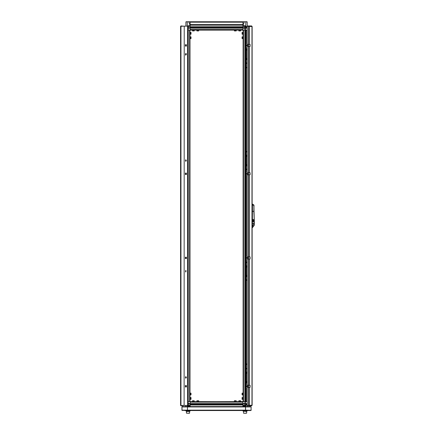 <?xml version="1.0" encoding="UTF-8"?>
<svg xmlns="http://www.w3.org/2000/svg" width="435" height="435" viewBox="0 0 435 435"><rect width="100%" height="100%" fill="white"/><g stroke="black" fill="none" stroke-linecap="round" stroke-linejoin="round"><path stroke-width="0.65" d="M185.908 26.035L185.908 21.929L188.785 21.75L185.908 21.929L185.908 22.75M187.822 403.501L187.811 401.614L189.595 401.614L189.595 30.107L187.811 30.107L187.822 28.215L188.214 28.215L188.214 30.107L244.878 30.107L243.497 30.107L243.497 401.614L245.373 401.614L245.264 403.501M190.16 27.215L242.931 27.226L190.16 27.215L190.16 26.763L190.16 29.542L242.931 29.542L242.931 27.666L244.818 27.666L245.264 28.215L245.264 30.107L245.373 28.221L245.264 403.511L244.823 403.952L244.823 403.566L242.931 403.566L242.931 402.185L190.16 402.185L190.16 404.963L190.16 404.512L242.931 404.512L242.931 404.963L242.931 401.793L188.214 401.614L188.263 403.566L190.16 403.566L190.16 401.793L243.105 401.614L243.105 30.107M189.845 406.611L190.16 406.002L188.273 406.002L188.273 405.376L190.16 405.376L190.16 406.611M187.48 405.409L187.289 405.692L187.099 405.409M242.931 406.611L242.931 405.376L244.818 405.376L244.818 406.002L242.931 406.002L243.241 406.611M245.258 403.604L244.818 403.952L244.818 405.376L245.422 405.126L245.797 405.692L244.818 406.002M186.088 21.75L246.944 21.75M190.16 25.719L190.16 26.35L188.273 26.35L188.273 25.719L190.16 25.719L188.785 21.929L190.16 21.929L190.16 25.719M187.36 26.138L188.273 25.719M246.221 21.75L244.307 21.75M245.264 30.107L244.878 30.107L244.823 28.161L242.931 28.161L242.931 29.933M242.931 26.35L242.931 21.929L244.307 21.929L242.931 25.719L244.818 25.719L244.818 26.35L242.931 26.35M247.194 27.351L245.422 26.6L245.797 26.035L246.841 26.905L247.162 26.29L247.178 21.929L245.797 21.929L245.797 26.035L244.818 25.719M246.221 413.25L244.47 413.25M246.656 410.95L246.656 411.477L243.459 411.211M189.105 413.25L189.475 413.25M188.915 413.25L187.452 413.25M187.153 413.25L189.627 413.125L187.153 413.25M189.502 413.25L189.638 411.477L186.441 411.477L186.43 410.95M236.2 29.933L236.2 30.249L234.427 30.249L234.427 30.956L234.427 30.249L236.2 30.249L236.2 30.956L234.454 30.956M198.48 30.249L196.886 30.249L196.886 30.956L198.659 30.956L198.48 30.249M194.135 30.249L192.46 30.249L192.46 30.956L194.233 30.956L194.135 30.249M190.302 32.407L190.302 34.18L191.008 34.18L191.008 32.407L190.302 32.407M190.302 398.966L190.302 399.314L191.008 399.314L191.008 397.541L190.302 397.541L190.302 398.966M242.79 38.606L242.79 36.839L242.077 36.839L242.077 38.606L242.79 38.606M242.79 34.18L242.79 32.407L242.077 32.407L242.077 34.18L242.79 34.18M242.79 399.314L243.105 399.314L242.79 399.314L242.79 397.541L242.077 397.541L242.077 399.314L242.79 399.314L242.79 397.541L243.105 397.541M242.077 394.888L243.105 394.888L242.79 394.888L242.79 393.115L242.077 393.115L242.077 394.888L242.79 394.888L242.79 393.115L243.105 393.115M190.302 36.839L190.302 38.606L191.008 38.606L191.008 36.839L190.302 36.839M190.302 394.746L191.008 394.888L191.008 393.115L190.302 393.115L190.302 394.746M240.626 29.933L240.626 30.249L238.858 30.249L238.858 30.956L240.49 30.956M239.44 401.472L240.626 401.472L240.626 400.765L238.858 400.765L238.858 401.472L239.44 401.472M193.706 401.472L194.233 401.472L194.233 400.765L192.46 400.765L192.46 401.472L193.706 401.472M197.93 401.472L198.659 401.472L198.659 400.765L196.886 400.765L196.886 401.472L197.93 401.472M235.139 401.472L236.2 401.472L236.2 400.765L234.427 400.765L234.427 401.472L235.139 401.472M200.644 29.933L201.459 29.933M205.07 29.933L205.478 29.933M187.833 28.123L188.273 27.769L188.263 28.161L190.16 28.161L190.16 29.933M242.931 27.215L242.931 27.666M205.885 401.793L205.07 401.793M232.448 401.793L231.632 401.793M210.312 401.793L209.904 401.793M189.312 410.504L190.16 410.504L190.16 410.95L185.908 410.95L185.908 410.504L181.955 410.292M247.178 410.504L247.178 410.95L242.931 410.95L242.931 410.504L250.81 410.504L182.009 410.303M189.981 393.115L190.302 393.115L190.302 394.888L191.008 394.888M189.981 397.541L190.302 397.541L190.302 399.314L191.008 399.314M240.626 30.249L240.626 30.956L240.626 30.249L238.858 30.249L238.858 29.933L238.858 30.249M194.233 29.933L194.233 30.249L192.46 30.249L192.46 29.933L192.46 30.249M198.659 29.933L198.659 30.249L196.886 30.249L196.886 30.956M192.46 401.793L192.46 401.472L194.233 401.472L194.233 400.765M238.858 401.793L238.858 401.472L240.626 401.472L240.626 401.793M234.427 401.793L234.427 401.472L236.2 401.472L236.2 401.793M196.886 401.793L196.886 401.472L198.659 401.472L198.659 401.793M247.194 401.614L245.824 401.614L245.824 30.107L246.275 30.107L245.373 30.107M247.194 403.501L244.878 403.511L244.878 401.614L243.105 401.614M184.244 26.138L184.119 405.409L184.244 26.138L187.583 26.138L187.583 405.409L184.244 405.409M187.632 404.882L187.583 26.138M187.632 26.138L187.632 26.665M248.945 26.361L248.57 26.241L248.57 44.365L247.569 44.365L247.194 43.832L247.194 26.241L249.32 26.481L248.782 25.948L251.609 25.948L252.137 26.481L252.137 405.246L251.593 405.779L248.782 405.779L249.739 405.779L248.782 405.779L249.32 405.246L247.194 405.48L247.194 387.895L247.569 387.362L250.071 387.362L250.071 385.236L247.569 385.236L247.194 384.703L247.194 259.548L247.569 259.015L250.071 259.015L250.071 256.889L247.569 256.889L247.194 256.362L247.194 175.365L247.569 174.832L248.57 174.832L248.57 256.889M248.57 44.365L250.071 44.365L250.071 46.485L248.57 46.485L248.57 172.706L250.071 172.706L250.071 174.832L248.57 174.832M249.048 26.388L248.782 25.948L251.593 25.948L252.137 26.481M253.964 211.508L253.964 208.898M253.964 207.691L253.964 210.97L253.855 207.691M253.964 210.97L254.301 221.094M252.409 211.698L252.398 227.684L254.279 225.314L254.279 219.713M252.316 226.798L252.316 227.684M185.908 406.002L185.685 405.409L185.908 406.611L185.908 405.692L185.908 406.611L181.982 406.769M187.567 406.801L187.393 410.151L187.577 406.611L245.47 406.611L245.547 406.964L245.498 406.611L245.693 406.964L187.545 406.964L187.615 406.611M247.216 405.48L247.178 406.611L250.794 406.611L245.514 406.611L245.498 410.504L245.71 410.151L245.498 410.504L245.568 410.151L187.518 410.151L187.594 410.504L187.545 410.151M250.973 406.671L251.164 406.964L250.81 406.611L251.093 406.964L245.71 406.964M251.136 410.287L245.71 410.151M190.16 404.055L188.273 404.055L188.263 403.566M244.916 403.946L188.263 403.952L187.822 403.511L188.214 403.511M187.202 26.138L187.289 21.75M190.16 27.769L188.273 27.769L190.16 27.666M242.931 27.769L244.823 27.769L244.823 28.161M245.422 26.6L244.818 26.35L244.823 27.666L245.373 28.215L244.878 28.215M243.459 411.477L243.584 413.25L246.645 413.125L246.645 411.477L246.645 413.125M254.317 223.073L254.312 220.48M253.855 205.358L253.855 211.013L253.855 205.119L253.377 204.684L253.98 205.195L253.871 207.479M254.301 222.856L252.452 226.771L252.425 223.791L252.398 227.684L254.301 225.259L254.301 222.856L252.452 223.791L252.414 220.692L254.257 220.692L254.301 221.274M252.316 204.928L253.822 205.358L254.257 219.436L253.822 211.013M186.088 45.833L186.088 45.017L186.088 45.833M186.088 386.704L186.088 385.894L186.088 386.704M186.088 258.325L186.088 257.509L186.088 258.325L186.376 257.917L186.088 257.509M186.088 174.212L186.088 173.396L186.088 174.212M247.194 368.282L246.743 368.597L247.194 368.896M247.194 363.856L246.743 364.171L247.194 364.47M247.004 385.894L247.004 386.704L247.004 385.894M247.004 45.017L247.004 45.833L247.004 45.017M247.194 62.825L246.743 63.14L247.194 63.439M247.194 67.251L246.743 67.566L247.194 67.865M247.194 151.364L246.743 151.679L247.194 151.978M247.194 169.074L246.743 169.384L247.194 169.688M247.004 173.396L247.004 174.212M247.194 262.039L246.743 262.349L247.194 262.653M247.004 257.509L247.004 258.325L247.004 257.509M247.194 279.748L246.743 280.058L247.194 280.358M253.523 204.793L253.915 205.059M252.719 204.232L253.349 204.667M190.16 410.504L242.931 410.504L242.931 410.95M187.376 410.151L187.594 410.504L187.393 410.151L181.993 410.151M182.145 406.638L187.577 406.611M181.999 410.287L181.977 406.964L182.281 406.611M181.977 410.151L182.281 410.504L181.928 410.151L181.928 406.964M251.136 406.823L251.006 410.444M185.908 25.719L185.805 26.138M189.203 21.75L189.992 21.75M185.924 405.409L185.908 405.692L185.843 405.409M188.176 403.946L187.811 403.816M187.811 405.23L188.273 405.376L188.273 404.055M247.178 25.719L247.178 21.929L247.216 26.241M243.415 21.75L243.1 21.75M246.275 382.234L246.275 401.614L245.373 401.614M247.178 405.692L246.661 404.833L245.797 405.692L245.797 406.611M245.422 405.126L246.71 404.322L247.053 404.322L246.873 404.833M245.373 403.511L246.009 405.431M245.139 403.821L242.931 404.055M245.634 404.322L246.71 404.322L246.661 404.833M247.178 406.002L247.346 405.48M187.811 27.911L188.176 27.78M188.273 27.666L188.273 26.35L187.811 26.491M246.009 26.29L245.139 27.9M245.373 28.215L247.178 28.221M247.194 27.405L246.873 26.894M245.634 27.405L246.71 27.405L246.661 26.894M204.368 29.933L202.155 29.933M190.16 27.78L242.931 27.78L190.16 27.78M190.16 21.788L242.931 21.788L190.16 21.788M206.582 401.793L208.8 401.793M228.718 401.793L230.931 401.793M202.155 401.793L204.368 401.793M242.931 403.941L190.16 403.941M189.638 411.477L189.638 410.95M186.441 411.211L186.566 413.25M243.48 411.477L243.453 410.95M186.294 257.672L186.294 258.162M186.294 386.052L186.294 386.541M186.294 45.18L186.294 45.67M186.294 173.56L186.294 174.049M187.833 30.107L187.833 401.614M189.981 30.107L189.981 401.614M246.797 151.918L246.797 151.429M246.797 169.623L246.797 169.133M246.797 174.049L246.797 173.56M246.797 45.67L246.797 45.18M246.797 63.379L246.797 62.89M246.797 67.806L246.797 67.316M246.797 368.837L246.797 368.347M246.797 364.41L246.797 363.921M246.797 386.541L246.797 386.052M246.797 262.588L246.797 262.098M246.797 258.162L246.797 257.672M246.797 280.298L246.797 279.808M247.194 30.107L246.275 30.107L246.275 49.492M185.914 54.989L186.419 54.277L185.914 53.57M185.413 377.444L185.914 376.737L186.419 377.444L185.914 378.151L185.413 377.444M185.538 173.097L185.538 174.517M185.538 44.718L185.538 46.132M185.538 387.009L185.538 385.589M185.538 258.624L185.538 257.21M185.914 161.233L186.419 160.526M186.419 174.517L186.419 173.097L185.413 173.097L185.413 174.517L186.419 174.517M186.419 46.132L186.419 44.718L185.413 44.718L185.413 46.132L186.419 46.132M185.413 385.589L186.419 385.589L186.419 387.009L185.413 387.009L185.413 385.589M185.413 257.21L186.419 257.21L186.419 258.624L185.413 258.624L185.413 257.21M180.955 25.948L182.988 26.122L180.955 25.948L180.596 26.301L180.596 405.425L180.596 26.301L184.119 26.138M180.955 26.138L180.955 405.589L184.119 405.409M180.857 405.572L182.988 405.589M180.955 405.599L183.168 405.409M180.955 405.779L182.988 405.779L183.342 405.409M187.811 404.882L187.811 26.665M185.816 161.412L185.816 159.64M185.636 161.032L186.136 160.553L185.919 160.015L185.446 160.499L185.636 161.032M185.718 160.134L185.875 160.917M185.788 378.33L185.788 376.558M185.788 377.993L186.115 377.607L185.788 376.895L185.468 377.281L185.788 377.993M185.729 377.14L185.729 377.749M185.816 272.082L185.816 270.314M185.707 271.734L186.131 271.141L185.865 270.662L185.451 271.255L185.707 271.734M185.718 271.418L185.451 271.255M185.75 270.836L185.701 271.255M185.816 55.163L186.131 53.516L185.816 53.396L185.473 55.044L185.788 55.163L186.109 53.516L185.816 53.396M185.593 54.75L186.131 54.37L185.957 53.793L185.451 54.19L185.593 54.75M185.816 53.88L185.816 54.679M248.57 172.706L247.569 172.706L247.194 172.178L247.194 47.018L247.569 46.485L248.57 46.485M249.886 44.365L249.886 46.485M249.886 387.362L249.886 385.236M249.886 259.015L249.886 256.889M249.886 172.706L249.886 174.832M249.048 405.333L248.57 405.48L248.57 387.362M249.739 405.779L251.609 405.779L252.137 405.246M248.891 405.491L248.782 405.779L247.401 405.512L249.097 405.322M248.782 25.948L247.401 25.948L248.782 26.214M253.98 205.195L253.98 207.098M252.425 223.791L252.425 221.116L254.241 222.258L254.252 221.236L252.458 220.811L252.458 220.284L254.257 220.289L253.822 211.029L252.463 211.698L252.463 204.058L253.377 204.684M252.414 220.692L252.414 219.452L254.257 219.447L253.893 205.195M252.414 220.284L252.463 219.452L254.214 219.447M253.855 211.318L254.257 219.441M254.296 220.023L254.301 220.692M246.379 372.779L247.004 371.892L246.379 372.779L246.379 382.109L247.194 382.996M247.004 382.996L246.379 382.109M246.188 372.779L246.188 382.109M247.194 381.136L246.917 381.87L247.194 382.61M247.194 381.163L247.194 382.582M247.194 372.284L246.917 373.018L247.194 373.752M247.194 372.306L247.194 373.73M247.194 274.893L246.917 275.627L247.194 276.361M247.194 274.915L247.194 276.334M247.194 266.035L246.917 266.769L247.194 267.509M247.194 266.062L247.194 267.481M246.379 266.535L247.004 265.649L246.379 266.535L246.379 275.866L247.194 276.752M247.004 276.752L246.379 275.866M246.188 266.535L246.188 275.866M246.379 155.86L247.004 154.974L246.379 155.86L246.379 165.191L247.194 166.078M247.004 166.078L246.379 165.191M246.188 155.86L246.188 165.191M246.379 49.612L247.004 48.725L246.379 49.612L246.379 58.942L247.194 59.829M247.004 59.829L246.379 58.942M246.188 49.612L246.188 58.942M247.194 164.218L246.917 164.952L247.194 165.686M247.194 164.24L247.194 165.664M247.194 57.969L246.917 58.709L247.194 59.443M247.194 57.996L247.194 59.416M247.194 156.807L247.194 155.366L246.917 156.1L247.194 156.834M247.194 49.117L246.917 49.851L247.194 50.585M247.194 49.144L247.194 50.563M181.993 406.964L187.376 406.964M245.568 410.151L245.568 406.964M251.109 410.151L251.109 406.964M188.273 406.002L187.289 405.692L187.289 406.611M246.77 404.316L246.699 404.822M246.998 27.41L246.841 26.905M190.16 28.172L242.931 28.172M190.16 27.731L242.931 27.731M190.16 27.405L242.931 27.405M190.16 26.763L242.931 26.763M190.16 25.181L242.931 25.181M190.16 25.072L242.931 25.072M190.16 25.034L242.931 25.034L190.16 25.051M190.16 24.713L242.931 24.713M190.16 24.588L242.931 24.588M190.16 22.174L242.931 22.174M242.931 403.555L190.16 403.555M242.931 403.995L190.16 403.995M242.931 404.316L190.16 404.316M242.931 404.496L190.16 404.496M242.931 404.963L190.16 404.963M242.931 406.54L190.16 406.54M186.022 44.93L186.022 45.92L186.022 44.93M186.022 385.801L186.022 386.797L186.022 385.801M186.022 257.422L186.022 258.412L186.022 257.422M186.022 173.309L186.022 174.304L186.022 173.309M188.225 30.107L188.225 401.614M247.194 369.054L247.194 368.13M247.194 364.628L247.194 363.703M247.064 386.797L247.064 385.801L247.064 386.797M247.064 45.92L247.064 44.93L247.064 45.92M247.194 63.597L247.194 62.673M247.194 68.023L247.194 67.099M247.004 151.266L247.004 152.081M247.194 152.136L247.194 151.211M247.004 168.97L246.716 169.378L247.004 169.786M247.194 169.84L247.194 168.916M247.064 174.304L247.064 173.309L247.064 174.304M247.194 262.805L247.194 261.881M247.064 258.412L247.064 257.422L247.064 258.412M247.194 280.515L247.194 279.591M248.45 387.362L248.45 385.236M248.45 259.015L248.45 256.889M248.45 174.832L248.45 172.706M248.45 46.485L248.45 44.365M248.325 387.362L248.325 385.236M248.325 259.015L248.325 256.889M248.325 174.832L248.325 172.706M248.325 46.485L248.325 44.365M247.999 387.362L247.999 385.236M247.999 259.015L247.999 256.889M247.999 174.832L247.999 172.706M247.999 46.485L247.999 44.365M247.961 387.362L247.961 385.236M247.961 259.015L247.961 256.889M247.961 174.832L247.961 172.706M247.961 46.485L247.961 44.365M247.858 387.362L247.858 385.236M247.858 259.015L247.858 256.889M247.858 174.832L247.858 172.706M247.858 46.485L247.858 44.365M246.275 372.659L246.275 275.986M246.275 266.41L246.275 165.316M246.275 155.735L246.275 59.068M245.813 401.614L245.813 30.107M245.628 401.614L245.628 30.107M245.307 401.614L245.307 30.107M244.867 401.614L244.867 30.107M249.32 172.706L249.32 46.485M249.32 256.889L249.32 174.832M249.32 385.236L249.32 259.015M249.32 44.365L249.32 26.481L251.985 26.481L251.985 405.246L249.32 405.246L249.32 387.362M248.57 259.015L248.57 385.236M253.871 210.97L254.274 219.403M252.42 220.811L252.425 221.116M186.441 413.125L186.441 411.477M194.233 30.249L194.233 30.956M189.981 32.81L190.302 32.81M189.981 33.783L190.302 33.783L189.981 33.783M243.105 38.209L242.79 38.209M243.105 37.236L242.79 37.236M243.105 33.783L242.79 33.783M243.105 32.81L242.79 32.81M189.981 38.209L190.302 38.209L189.981 38.209M189.981 37.236L190.302 37.236M190.302 38.606L191.008 38.606M190.302 34.18L191.008 34.18M234.427 401.472L234.427 400.765M185.908 410.95L185.908 410.504M234.427 29.933L234.427 30.249L234.427 29.933M189.981 399.314L190.302 399.314L189.981 399.314M189.981 394.888L190.302 394.888L189.981 394.888M196.886 29.933L196.886 30.249L196.886 29.933M194.233 401.793L194.233 401.472M247.983 387.362L247.983 385.236M247.983 259.015L247.983 256.889M247.983 174.832L247.983 172.706M247.983 46.485L247.983 44.365"/></g></svg>
